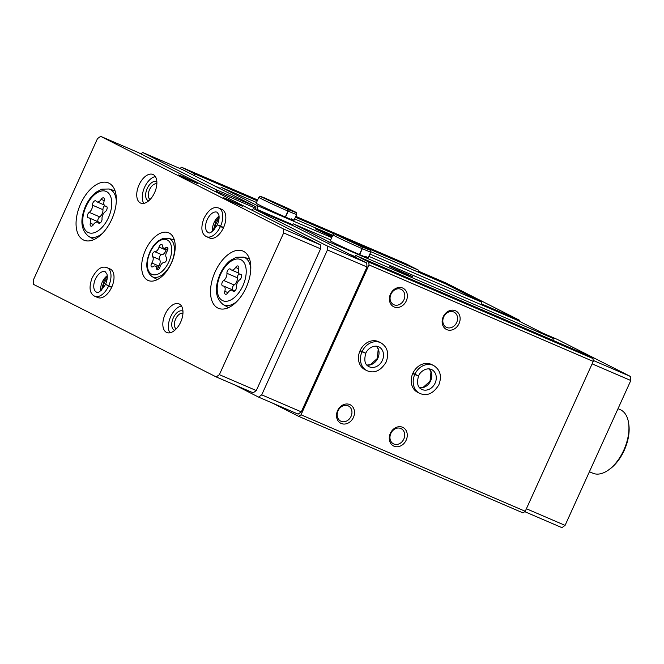 <?xml version="1.0" encoding="UTF-8"?>
<svg xmlns="http://www.w3.org/2000/svg" width="664" height="664" viewBox="0 0 664 664"><rect width="100%" height="100%" fill="white"/><g stroke="black" fill="none" stroke-linecap="round" stroke-linejoin="round"><path stroke-width="1" d="M524.734 511.654L561.927 527.656L565.081 525.382L630.8 380.505L630.501 376.48L557.245 339.362A1.386 0.772 -66.7 0 0 557.221 339.354A1.386 0.772 -66.7 0 0 557.196 339.346M519.58 321.368A1.386 0.772 -66.7 0 0 519.323 320.156L446.059 283.038L418.685 271.261M272.738 403.214L298.792 416.411L523.008 512.899L525.241 511.288L301.016 414.801L369.01 264.919L368.794 262.081L355.846 255.516L354.626 256.835L366.719 262.961L367.009 266.986L301.29 411.863L298.136 414.137L258.57 397.113L261.724 394.839L327.443 249.954L327.144 245.929L253.889 208.82A1.386 0.772 -66.7 0 0 253.864 208.803A1.386 0.772 -66.7 0 0 252.627 209.733L252.337 210.372M234.475 384.796L258.57 397.113M354.626 256.835L293.455 225.843A1.386 0.772 -66.7 0 0 293.43 225.835A1.386 0.772 -66.7 0 0 293.405 225.826M328.813 243.754L329.029 241.928L293.222 223.793L291.529 225.013M257.184 210.239L257.192 205.541L221.386 187.397L220.174 188.725L194.361 175.645L194.577 173.819L181.621 167.253L179.894 168.498M255.142 209.359L255.648 208.247A1.386 0.772 -66.7 0 0 255.532 206.637L220.174 188.725M481.624 304.867L481.417 302.029L445.61 283.893L370.877 251.731M553.021 340.366L553.253 338.424L517.439 320.28L368.827 256.329M418.561 272.257L418.793 270.306L405.837 263.741L295.787 216.381M525.241 511.288L593.226 361.415L593.018 358.568L580.062 352.003L355.846 255.516M406.185 440.132A10.383 8.607 -63.1 0 1 390.598 443.203A10.383 8.607 -63.1 0 1 398.026 426.836A10.383 8.607 -63.1 0 1 406.185 440.132M459.048 323.592A10.383 8.607 -63.1 0 1 443.461 326.671A10.383 8.607 -63.1 0 1 450.889 310.304A10.383 8.607 -63.1 0 1 459.048 323.592M353.422 417.424A10.383 8.607 -63.1 0 1 337.843 420.503A10.383 8.607 -63.1 0 1 345.263 404.135A10.383 8.607 -63.1 0 1 353.422 417.424M406.285 300.892A10.383 8.607 -63.1 0 1 390.706 303.963A10.383 8.607 -63.1 0 1 398.126 287.603A10.383 8.607 -63.1 0 1 406.285 300.892M412.751 373.525L414.734 374.529A15.571 12.915 116.9 0 0 419.648 393.354L417.664 392.349A15.571 12.915 -63.1 0 1 413.182 372.62A15.571 12.915 -63.1 0 1 431.733 364.569L433.716 365.573A15.571 12.915 116.9 0 0 414.892 374.181L418.254 375.799M359.996 350.816L361.98 351.82A15.571 12.915 116.9 0 0 366.885 370.645L364.909 369.64A15.571 12.915 -63.1 0 1 360.419 349.92A15.571 12.915 -63.1 0 1 378.978 341.86L380.962 342.865A15.571 12.915 116.9 0 0 362.137 351.472L365.499 353.09M593.226 361.415L369.01 264.919M593.018 358.568L368.794 262.081M553.253 338.424L329.029 241.928M412.51 276.581L389.353 266.33L401.795 272.406L412.51 276.581M359.647 254.619L362.328 248.709A20.758 0.598 24.4 0 0 370.786 252.005C370.711 249.539 371.516 250.735 362.129 245.946L337.868 235.122C333.477 233.695 335.162 233.404 332.971 234.848L330.298 240.758A20.758 0.598 24.4 0 0 348.949 249.88A20.758 0.598 24.4 0 0 368.105 257.906A20.758 0.598 24.4 0 0 365.557 256.412M330.68 239.911L293.222 223.793M292.226 224.507L257.491 209.567M481.417 302.029L369.865 254.03M331.718 237.612L257.192 205.541M332.39 236.143L315.234 228.781L332.075 236.824M285.528 217.07L288.201 211.16A20.758 0.598 24.4 0 0 296.659 214.455C296.592 211.99 297.397 213.186 288.01 208.396L263.749 197.573C259.358 196.146 261.043 195.855 258.852 197.299L256.171 203.209A20.758 0.598 24.4 0 0 274.83 212.331A20.758 0.598 24.4 0 0 293.986 220.357A20.758 0.598 24.4 0 0 291.43 218.863M332.755 235.33L294.633 218.921M256.487 202.503L221.386 187.397M418.793 270.306L361.598 245.697M334.365 233.977L295.414 217.211M257.267 200.794L194.577 173.819M257.64 199.972L181.621 167.253M298.792 416.411L301.016 414.801M194.361 175.645L182.268 169.519L142.702 152.496L140.801 153.865M554.664 341.08L553.029 340.25M592.122 363.855L630.8 380.505M526.394 508.74L565.081 525.382M593.151 360.403L630.501 376.48M420.212 272.962L418.577 272.132M301.29 411.863L261.724 394.839M367.009 266.986L327.443 249.954M366.719 262.961L327.144 245.929M215.792 191.855L216.082 191.215A1.386 0.772 -66.7 0 0 215.966 189.605L142.702 152.496M403.928 299.804A8.508 7.055 -63.1 0 1 393.594 304.602A8.508 7.055 -63.1 0 1 391.146 293.82A8.508 7.055 -63.1 0 1 401.288 289.421A8.508 7.055 -63.1 0 1 403.928 299.804M351.065 416.336A8.508 7.055 -63.1 0 1 340.732 421.134A8.508 7.055 -63.1 0 1 338.283 410.36A8.508 7.055 -63.1 0 1 348.426 405.961A8.508 7.055 -63.1 0 1 351.065 416.336M456.683 322.505A8.508 7.055 -63.1 0 1 446.357 327.302A8.508 7.055 -63.1 0 1 443.901 316.529A8.508 7.055 -63.1 0 1 454.043 312.13A8.508 7.055 -63.1 0 1 456.683 322.505M403.82 439.045A8.508 7.055 -63.1 0 1 393.495 443.842A8.508 7.055 -63.1 0 1 391.038 433.061A8.508 7.055 -63.1 0 1 401.18 428.662A8.508 7.055 -63.1 0 1 403.82 439.045M162.456 245.813A2.747 1.536 -66.7 0 0 161.767 244.501A2.747 1.536 -66.7 0 0 159.045 247.083A4.814 2.681 -66.7 0 1 154.795 251.722A2.747 1.536 -66.7 0 0 152.637 253.623A2.747 1.536 -66.7 0 0 152.579 256.594A4.814 2.681 -66.7 0 1 151.824 262.994A2.747 1.536 -66.7 0 0 151.724 266.903A2.747 1.536 -66.7 0 0 153.027 266.604A4.814 2.681 -66.7 0 1 155.31 266.073A4.814 2.681 -66.7 0 1 156.513 268.372A2.747 1.536 -66.7 0 0 157.202 269.684A2.747 1.536 -66.7 0 0 159.933 267.102A4.814 2.681 -66.7 0 1 164.174 262.471A2.747 1.536 -66.7 0 0 166.34 260.562A2.747 1.536 -66.7 0 0 166.39 257.591A4.814 2.681 -66.7 0 1 167.145 251.191A2.747 1.536 -66.7 0 0 167.245 247.282A2.747 1.536 -66.7 0 0 165.942 247.581A4.814 2.681 -66.7 0 1 163.659 248.112A4.814 2.681 -66.7 0 1 162.456 245.813M105.285 211.667A3.096 1.726 -66.7 0 0 107.078 208.72A3.096 1.726 -66.7 0 0 106.381 206.238A3.096 1.726 -66.7 0 0 105.941 206.155A5.42 3.021 -66.7 0 1 105.169 206.014A5.42 3.021 -66.7 0 1 104.173 200.843A3.096 1.726 -66.7 0 0 103.601 197.889A3.096 1.726 -66.7 0 0 101.169 199.325A5.42 3.021 -66.7 0 1 96.911 201.831A5.42 3.021 -66.7 0 1 96.139 201.192A3.096 1.726 -66.7 0 0 95.699 200.818A3.096 1.726 -66.7 0 0 93.483 201.939A3.096 1.726 -66.7 0 0 92.479 205.184A5.42 3.021 -66.7 0 1 89.225 212.355A3.096 1.726 -66.7 0 0 87.44 215.31A3.096 1.726 -66.7 0 0 88.129 217.784A3.096 1.726 -66.7 0 0 88.578 217.867A5.42 3.021 -66.7 0 1 89.35 218.008A5.42 3.021 -66.7 0 1 90.345 223.179A3.096 1.726 -66.7 0 0 90.918 226.133A3.096 1.726 -66.7 0 0 93.35 224.698A5.42 3.021 -66.7 0 1 97.6 222.191A5.42 3.021 -66.7 0 1 98.38 222.83A3.096 1.726 -66.7 0 0 98.82 223.204A3.096 1.726 -66.7 0 0 101.036 222.083A3.096 1.726 -66.7 0 0 102.032 218.846A5.42 3.021 -66.7 0 1 105.285 211.667M239.746 279.785A3.096 1.726 -66.7 0 0 241.53 276.83A3.096 1.726 -66.7 0 0 240.841 274.356A3.096 1.726 -66.7 0 0 240.401 274.273A5.42 3.021 -66.7 0 1 239.629 274.132A5.42 3.021 -66.7 0 1 238.625 268.962A3.096 1.726 -66.7 0 0 238.052 266.007A3.096 1.726 -66.7 0 0 235.62 267.443A5.42 3.021 -66.7 0 1 231.371 269.949A5.42 3.021 -66.7 0 1 230.591 269.302A3.096 1.726 -66.7 0 0 230.151 268.937A3.096 1.726 -66.7 0 0 227.935 270.057A3.096 1.726 -66.7 0 0 226.939 273.294A5.42 3.021 -66.7 0 1 223.685 280.474A3.096 1.726 -66.7 0 0 221.892 283.42A3.096 1.726 -66.7 0 0 222.589 285.902A3.096 1.726 -66.7 0 0 223.029 285.985A5.42 3.021 -66.7 0 1 223.801 286.126A5.42 3.021 -66.7 0 1 224.805 291.297A3.096 1.726 -66.7 0 0 225.378 294.243A3.096 1.726 -66.7 0 0 227.802 292.816A5.42 3.021 -66.7 0 1 232.06 290.309A5.42 3.021 -66.7 0 1 232.832 290.948A3.096 1.726 -66.7 0 0 233.28 291.313A3.096 1.726 -66.7 0 0 235.496 290.201A3.096 1.726 -66.7 0 0 236.492 286.956A5.42 3.021 -66.7 0 1 239.746 279.785M219.369 374.662L283.661 232.931L283.362 228.906L100.646 136.344L97.492 138.618L33.2 280.349L33.499 284.375L216.215 376.936L219.369 374.662L256.296 390.556L320.587 248.826L283.661 232.931M320.587 248.826L320.297 244.8L283.362 228.906M182.89 176.599L178.608 174.939L187.937 179.496L197.507 183.513L182.89 176.599M227.71 199.3L223.428 197.648L232.757 202.196L242.327 206.213L227.71 199.3M320.297 244.8L137.572 152.23L100.646 136.344M256.296 390.556L253.15 392.831L216.215 376.936M145.499 250.087A25.946 14.475 -66.7 0 0 148.172 280.474A25.946 14.475 -66.7 0 0 171.727 262.363A25.946 14.475 -66.7 0 0 168.689 232.807A25.946 14.475 -66.7 0 0 145.499 250.087M80.693 203.699A31.142 17.372 -66.7 0 0 83.896 240.161A31.142 17.372 -66.7 0 0 112.158 218.423A31.142 17.372 -66.7 0 0 108.514 182.957A31.142 17.372 -66.7 0 0 80.693 203.699M215.144 271.817A31.142 17.372 -66.7 0 0 218.348 308.279A31.142 17.372 -66.7 0 0 246.61 286.541A31.142 17.372 -66.7 0 0 242.966 251.067A31.142 17.372 -66.7 0 0 215.144 271.817M94.761 296.26L97.799 297.572A15.571 8.682 -66.7 0 0 111.925 286.699A15.571 8.682 -66.7 0 0 110.108 268.97L107.07 267.658C103.352 266.422 98.015 266.579 92.014 278.174C87.756 290.276 91.35 294.55 94.761 296.26A15.571 8.682 -66.7 0 0 108.597 286.068L106.423 284.79A8.508 4.748 -66.7 0 1 106.431 284.715L108.755 285.719A15.571 8.682 -66.7 0 0 107.07 267.658M165.145 314.271A15.571 8.682 -66.7 0 0 166.747 332.498A15.571 8.682 -66.7 0 0 180.882 321.633A15.571 8.682 -66.7 0 0 179.056 303.896A15.571 8.682 -66.7 0 0 165.145 314.271M139.058 184.849A15.571 8.682 -66.7 0 0 140.66 203.084A15.571 8.682 -66.7 0 0 154.787 192.211A15.571 8.682 -66.7 0 0 152.969 174.483A15.571 8.682 -66.7 0 0 139.058 184.849M206.579 236.708L209.608 238.011A15.571 8.682 -66.7 0 0 223.743 227.146A15.571 8.682 -66.7 0 0 221.917 209.409L218.888 208.106C215.161 206.861 209.832 207.019 203.823 218.622C199.565 230.723 203.167 234.99 206.579 236.708A15.571 8.682 -66.7 0 0 220.406 226.507L218.232 225.229L223.569 227.528M618.01 408.7L620.234 409.655A34.603 19.297 113.3 0 1 628.601 423.026A34.603 19.297 113.3 0 1 623.795 450.167A34.603 19.297 113.3 0 1 608.34 470.104A34.603 19.297 113.3 0 1 592.877 473.216L589.416 471.731M628.601 423.026L628.816 424.512A32.868 18.335 113.3 0 1 624.251 450.3A32.868 18.335 113.3 0 1 609.569 469.232L608.34 470.104M223.602 227.47L218.265 225.171A8.508 4.748 -66.7 0 0 218.215 225.221M218.987 219.087A10.383 5.793 -66.7 0 0 216.132 223.477A10.383 5.793 -66.7 0 0 214.621 229.229M156.853 183.862A8.508 4.748 -66.7 0 0 149.541 189.63A8.508 4.748 -66.7 0 0 150.147 199.457M156.862 181.845A10.383 5.793 -66.7 0 0 147.184 188.543A10.383 5.793 -66.7 0 0 148.686 200.852M155.351 176.558A15.571 8.682 -66.7 0 0 144.594 187.231A15.571 8.682 -66.7 0 0 143.814 203.383M182.949 313.275A8.508 4.748 -66.7 0 0 175.636 319.052A8.508 4.748 -66.7 0 0 176.234 328.871M182.957 311.258A10.383 5.793 -66.7 0 0 173.271 317.965A10.383 5.793 -66.7 0 0 174.773 330.265M181.446 305.979A15.571 8.682 -66.7 0 0 170.69 316.653A15.571 8.682 -66.7 0 0 169.901 332.805M107.17 278.639A10.383 5.793 -66.7 0 0 104.323 283.03A10.383 5.793 -66.7 0 0 102.804 288.782M234.766 290.957A5.42 3.021 -66.7 0 0 234.259 290.624L223.801 286.126M239.115 273.8A3.096 1.726 -66.7 0 0 237.397 277.793A5.42 3.021 -66.7 0 1 234.143 284.972A3.096 1.726 -66.7 0 0 232.5 289.869M100.314 222.847A5.42 3.021 -66.7 0 0 99.807 222.506L89.35 218.008M104.663 205.682A3.096 1.726 -66.7 0 0 102.945 209.683A5.42 3.021 -66.7 0 1 99.683 216.854A3.096 1.726 -66.7 0 0 98.048 221.751M166.307 249.257A2.747 1.536 -66.7 0 0 166.008 250.079A4.814 2.681 -66.7 0 1 161.759 254.719A2.747 1.536 -66.7 0 0 159.601 256.619A2.747 1.536 -66.7 0 0 159.543 259.591A4.814 2.681 -66.7 0 1 158.787 265.99A2.747 1.536 -66.7 0 0 158.173 267.301M223.444 227.818L220.406 226.507M217.352 224.772C219.02 220.772 219.493 217.394 218.78 214.63L217.111 212.239A11.072 6.175 -66.7 0 0 207.06 219.967A11.072 6.175 -66.7 0 0 208.355 232.574C209.907 234.035 212.887 231.479 217.294 224.905L218.232 225.229M111.784 287.022L108.755 285.719M111.627 287.371L108.597 286.068M111.76 287.089L105.476 284.458C101.069 291.039 98.098 293.596 96.546 292.135A11.072 6.175 -66.7 0 1 95.242 279.519A11.072 6.175 -66.7 0 1 105.294 271.792L106.97 274.19C107.684 276.946 107.203 280.324 105.534 284.333M285.312 216.979L287.993 211.069L287.885 209.367L261.193 196.868M295.447 212.405L288.01 209.426L288.201 211.16M359.44 254.528L362.112 248.626L362.004 246.917L335.312 234.417M369.566 249.954L362.137 246.975L362.328 248.709M360.154 350.467L362.137 351.472M363.117 351.962L365.798 353.356C363.847 360.303 364.885 364.727 368.918 366.636A11.072 9.188 116.9 0 0 382.115 360.909A11.072 9.188 116.9 0 0 378.928 346.882C373.367 344.309 367.151 349.272 365.839 353.273M365.466 353.157L361.98 351.82M412.908 373.176L414.892 374.181M415.871 374.67L418.552 376.065C416.602 383.003 417.648 387.427 421.681 389.336A11.072 9.188 116.9 0 0 434.879 383.609A11.072 9.188 116.9 0 0 431.683 369.582C426.122 367.009 419.905 371.981 418.594 375.973M418.229 375.857L414.734 374.529M354.651 256.81L354.194 256.611M354.916 256.528L348.957 253.963M220.199 188.7L219.734 188.501M220.456 188.41L214.497 185.845M543.069 333.27L557.245 339.362M481.549 303.896L519.323 320.156M253.864 208.803L293.43 225.835L253.889 208.82M255.648 208.247L216.082 191.215M255.532 206.637L215.966 189.605M150.105 252.337A18.833 10.499 -66.7 0 0 157.443 274.315A18.833 10.499 -66.7 0 0 170.914 244.626A18.833 10.499 -66.7 0 0 150.105 252.337M86.088 206.355A22.418 12.508 -66.7 0 0 94.828 232.516A22.418 12.508 -66.7 0 0 110.863 197.167A22.418 12.508 -66.7 0 0 86.088 206.355M220.539 274.464A22.418 12.508 -66.7 0 0 229.279 300.634A22.418 12.508 -66.7 0 0 245.315 265.285A22.418 12.508 -66.7 0 0 220.539 274.464M250.784 269.053A25.871 14.425 -66.7 0 0 243.547 257.109L236.259 257.283L230.591 260.305C226.258 263.658 222.739 268.281 220.033 274.174C214.264 287.968 215.294 298.094 223.137 304.544A25.871 14.425 -66.7 0 0 236.774 301.589M116.325 200.935A25.871 14.425 -66.7 0 0 109.095 188.991L101.799 189.165L96.139 192.186C91.806 195.54 88.287 200.163 85.573 206.056C79.805 219.85 80.842 229.976 88.677 236.434A25.871 14.425 -66.7 0 0 102.322 233.471M233.844 291.388L232.832 290.948M227.918 292.633L224.805 291.297M234.143 284.972L223.685 280.474M237.397 277.793L226.939 273.294M238.683 268.754L235.62 267.443M241.198 274.614L240.401 274.273M99.392 223.27L98.38 222.83M93.466 224.523L90.345 223.179M99.683 216.854L89.225 212.355M102.945 209.683L92.479 205.184M104.223 200.644L101.169 199.325M106.746 206.504L105.941 206.155M152.056 276.606A20.899 11.653 -66.7 0 0 171.636 262.322A20.899 11.653 -66.7 0 0 168.548 238.276L162.804 238.459L158.215 240.982C154.778 243.696 151.973 247.423 149.798 252.162C145.167 263.475 145.914 271.618 152.056 276.606L157.368 279.594M167.926 248.436L165.942 247.581M158.63 269.277L156.513 268.372M158.787 265.99L151.824 262.994M159.543 259.591L152.579 256.594M161.759 254.719L154.795 251.722M166.008 250.079L159.045 247.083M220.564 226.158A15.571 8.682 -66.7 0 0 218.888 208.106M219.054 216.165A11.072 6.175 -66.7 0 0 212.546 231.288M107.244 275.718A11.072 6.175 -66.7 0 0 100.729 290.849M258.852 197.299A20.758 0.598 24.4 0 0 268.596 202.304A20.758 0.598 24.4 0 0 287.993 211.069M332.971 234.848A20.758 0.598 24.4 0 0 342.715 239.853A20.758 0.598 24.4 0 0 362.112 248.626M366.935 365.134A11.072 9.188 116.9 0 0 377.633 358.635A11.072 9.188 116.9 0 0 376.538 346.168M419.689 387.834A11.072 9.188 116.9 0 0 430.396 381.343A11.072 9.188 116.9 0 0 429.301 368.869M543.061 333.262L557.221 339.354M223.137 304.544L228.59 307.606M243.547 257.109L249.523 258.96M88.677 236.434L94.13 239.496M109.095 188.991L115.063 190.85M234.276 291.255L232.06 290.309M238.608 273.062L231.371 269.949M241.389 274.888L239.629 274.132M99.816 223.145L97.6 222.191M104.148 204.952L96.911 201.831M106.929 206.778L105.169 206.014M168.548 238.276L174.375 240.086M167.768 249.88L163.659 248.112M159.626 267.932L155.31 266.073M219.103 217.053L215.999 220.996L213.219 230.715M107.286 276.606L104.19 280.548L101.409 290.268M293.986 220.357L296.659 214.455M368.105 257.906L370.786 252.005M366.893 365.084L370.346 364.702L377.276 358.502L378.214 349.181L376.48 346.16M366.885 370.645C374.239 373.766 380.646 370.919 386.099 362.121C389.278 353.588 387.568 347.164 380.962 342.865M419.648 387.784L423.109 387.402L430.031 381.211L430.977 371.882L429.234 368.86M419.648 393.354C427.002 396.466 433.401 393.627 438.854 384.821C442.033 376.289 440.323 369.873 433.716 365.573"/></g></svg>
